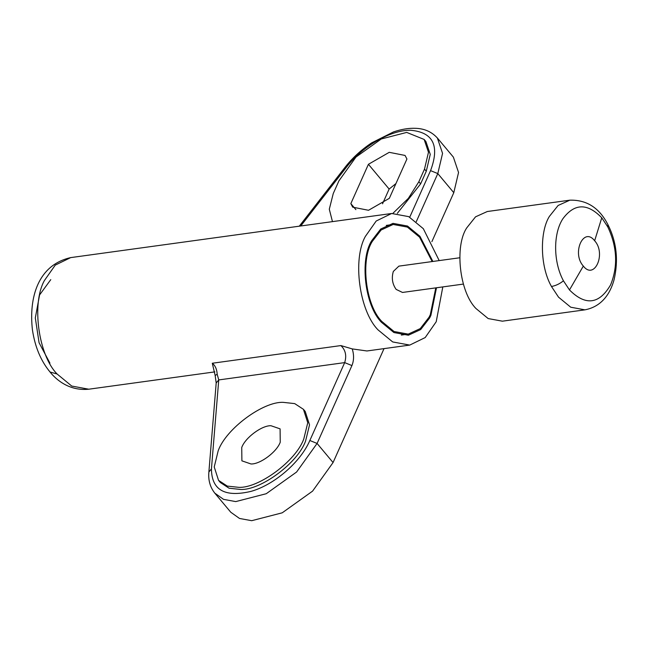 <?xml version="1.0" encoding="UTF-8"?>
<svg xmlns="http://www.w3.org/2000/svg" width="649" height="649" viewBox="0 0 649 649"><rect width="100%" height="100%" fill="white"/><g stroke="black" fill="none" stroke-linecap="round" stroke-linejoin="round"><path stroke-width="0.97" d="M463.37 284.084L402.502 292.448L396.166 289.413C392.337 284.051 391.396 278.056 393.326 271.436L398.884 266.131L459.752 257.767M551.463 286.485L558.538 297.169L570.731 307.212L584.936 309.841L502.375 321.182L488.17 318.562L475.977 308.518C459.354 291.88 454.495 245.866 466.809 227.783L475.547 216.831L487.302 211.517L569.863 200.176L558.099 205.482L549.362 216.442C539.879 231.425 539.684 265.871 551.463 286.485C555.714 285.738 559.706 283.84 563.437 280.814C553.273 262.139 553.005 233.818 562.853 218.778C574.406 203.226 587.369 202.894 601.761 217.796L594.646 240.763C606.458 253.67 594.435 280.53 583.329 266.066C571.526 253.159 583.54 226.29 594.646 240.763M432.169 261.555L419.554 237.128L407.361 227.077L393.156 224.457L381.117 230.006L372.299 241.412C360.357 259.746 365.46 305.062 381.831 321.458L394.024 331.501L408.229 334.121L420.276 328.581L429.094 317.166L430.303 314.66L435.787 287.88M432.875 261.458L419.935 236.285L407.499 226.039L393.01 223.361L380.728 229.016L371.731 240.657C359.554 259.357 364.754 305.574 381.458 322.302L393.894 332.548L408.383 335.225L420.666 329.57L429.662 317.929L430.895 315.365L436.493 287.783M442.813 286.915L436.217 321.734L425.2 337.561L409.738 345.09L392.694 341.942L378.059 329.895C359.319 311.025 352.366 259.381 365.371 236.406L376.193 221.025L391.655 213.489L408.7 216.636L423.326 228.691L439.195 260.59M218.202 450.731L214.227 466.956L218.551 480.374L227.272 486.085L238.832 487.35C258.764 488.291 295.928 461.009 303.789 438.967L307.756 422.742L303.432 409.324L294.711 403.613L283.151 402.348C263.218 401.406 226.063 428.681 218.202 450.731M241.736 447.494L241.89 460.839L251.017 463.97C259.989 464.4 276.709 452.126 280.246 442.204L280.092 428.859L270.966 425.728C261.993 425.298 245.273 437.572 241.736 447.494M218.551 480.374L220.327 482.499L229.048 488.202L240.609 489.468C260.541 490.417 297.696 463.135 305.565 441.093L309.532 424.868L305.208 411.442L303.432 409.324M215.16 375.487L217.18 374.238L218.745 379.925L211.436 468.911L208.881 472.001L216.19 383.007L215.176 375.568L212.288 363.245L340.887 345.576L352.253 348.911L366.945 350.971L409.738 345.09M392.896 213.351L408.335 198.375L418.848 181.752L424.503 169.097L428.478 152.264L424.154 139.454L406.712 132.412L381.288 138.975L355.985 157.05L338.916 180.86L333.262 193.516L329.294 209.213L332.466 221.625M368.421 164.294L389.238 152.328L405.057 155.444L406.931 158.997L389.343 198.318L368.518 210.284L352.707 207.169L350.833 203.616L368.421 164.294L389.14 189.054L395.939 183.578M397.326 213.334L420.625 183.87L426.279 171.222L430.255 154.381L425.931 141.579L424.154 139.454M216.19 382.999L218.745 379.925L344.684 362.613C346.817 355.709 345.552 350.03 340.887 345.576M350.833 203.616L355.879 209.643M382.545 203.794L389.14 189.054M352.253 348.911C354.094 354.954 353.981 360.503 351.92 365.565L317.085 443.445L296.593 472.026L266.244 493.719L235.725 501.596L223.54 499.357L214.795 493.143L230.784 512.239L239.522 518.462L251.707 520.693L282.226 512.815L312.583 491.123L333.067 462.55L384.03 348.627M431.885 241.647L453.789 192.68L458.551 172.48L453.367 157.107L437.377 138.01L442.561 153.375L437.799 173.583L430.563 170.63C439.86 145.749 433.24 132.291 410.679 130.271C390.82 129.808 362.41 146.171 346.347 167.32L300.747 225.982M601.761 217.796L607.805 226.939C617.167 246.953 618.108 266.252 610.628 284.83C599.262 304.308 585.552 306.02 569.481 289.949L583.329 266.066M569.481 289.949L563.437 280.814M607.805 226.939L607.951 224.684C599.408 207.899 586.712 199.73 569.863 200.176M49.924 363.116L39.086 342.769L35.314 317.945L39.573 294.954L50.768 279.646M88.783 389.205C69.711 391.169 56.471 380.103 50.03 372.007L57.104 374.002L71.739 386.058L88.783 389.205L214.868 371.877M50.03 372.007C40.871 360.933 35.005 346.931 32.45 330.008C28.71 297.721 37.902 265.019 70.7 257.604L55.238 265.133L44.416 280.522C31.412 303.489 38.364 355.141 57.104 374.002M424.503 169.097L426.279 171.222M418.848 181.752L420.625 183.87M212.288 363.245C215.257 365.598 216.888 369.265 217.18 374.238M211.436 468.911C211.631 490.092 224.838 497.572 251.058 491.366C274.381 484.787 300.56 462.137 309.841 440.501L344.684 362.613L351.92 365.565M409.738 217.188L430.563 170.63M333.067 462.55L317.085 443.445L309.841 440.501M453.789 192.68L437.799 173.583L416.293 221.658M299.294 226.185L344.935 167.458L346.347 167.32M584.936 309.841C602.418 306.482 610.417 292.788 614.011 279.979C618.651 260.298 616.631 241.866 607.951 224.684M401.342 335.071L408.229 334.121M393.156 224.457L386.269 225.406M70.7 257.604L391.655 213.489M208.881 472.001C208.126 480.106 210.098 487.148 214.795 493.143M344.935 167.458C352.156 158.161 361.063 149.968 371.642 142.869L393.545 131.909C401.447 129.24 408.692 128.04 415.279 128.307C424.284 128.51 431.65 131.739 437.377 138.01"/></g></svg>
